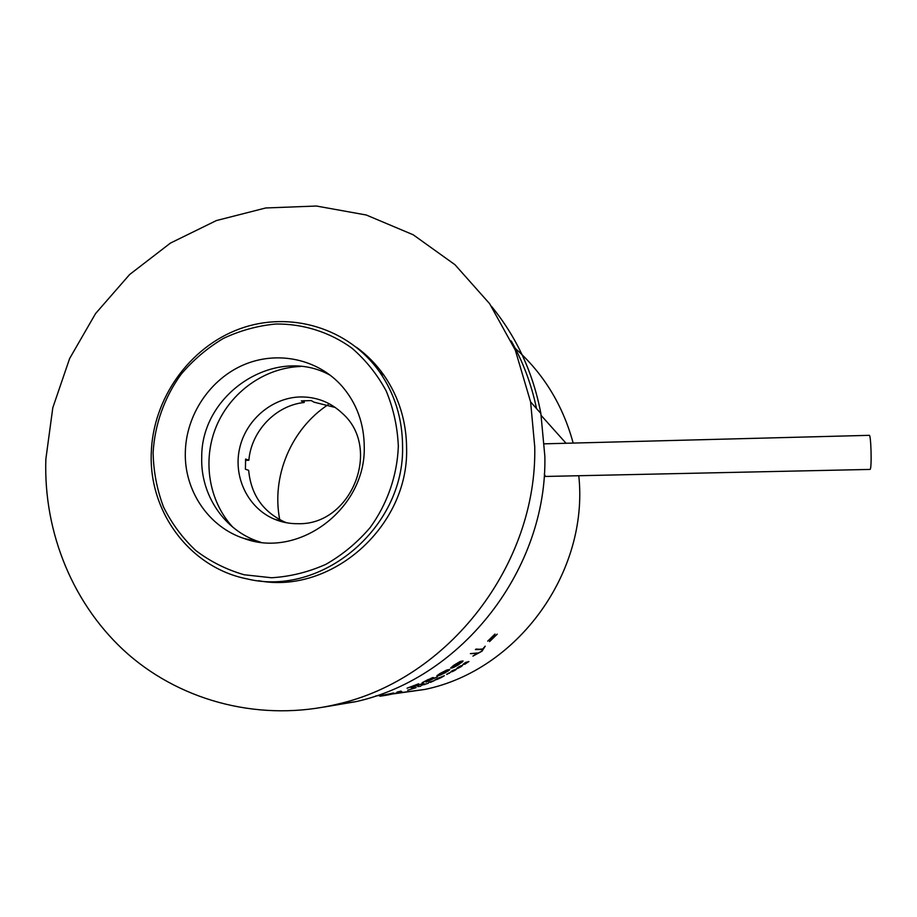 <?xml version="1.0" encoding="UTF-8"?>
<svg xmlns="http://www.w3.org/2000/svg" width="917" height="917" viewBox="0 0 917 917"><rect width="100%" height="100%" fill="white"/><g stroke="black" fill="none" stroke-linecap="round" stroke-linejoin="round"><path stroke-width="1.38" d="M245.492 460.334L248.851 460.254C251.292 431.036 275.822 405.371 304.203 402.494L301.315 400.901L311.207 400.58L314.027 402.173L335.278 407.48M297.968 523.699C351.349 525.475 382.24 448.402 342.465 413.441C330.487 402.162 316.285 396.66 299.848 396.958C271.478 397.829 245.355 420.525 239.417 449.261C233.308 477.975 248.438 508.465 274.63 519.263C282.058 522.323 289.841 523.802 297.968 523.699M870.004 469.424L870.187 469.309C871.941 467.75 871.012 434.016 869.259 435.334L544.469 443.828M870.038 469.424L545.42 476.45L544.308 473.963M534.737 446.728C537.328 564.505 448.596 679.405 336.734 704.325C262.067 722.16 183.652 702.342 128.472 654.543C73.486 606.355 43.386 532.983 45.85 459.165L52.808 407.721L69.623 358.536L95.586 313.534L129.629 274.527L170.424 243.097L216.389 220.561L265.701 207.976L316.376 206.027L366.261 215.002L413.189 234.775L454.981 264.715L489.621 303.687L515.297 350.111L530.599 401.91L534.737 446.728M324.331 706.996L356.14 701.608C462.947 677.801 547.38 568.471 544.847 456.196L540.858 413.452C533.155 372.841 516.684 337.124 491.455 306.324M402.574 446.682C404.489 527.688 321.81 597.196 247.143 578.902C190.117 567.783 148.818 512.087 151.271 453.193C152.749 398.757 189.349 347.222 239.646 328.871C289.887 310.427 348.643 327.805 379.707 372.119C394.849 394.081 402.483 418.931 402.574 446.682M258.422 580.69C331.129 594.732 408.363 526.828 406.621 449.032C406.518 421.591 398.964 397.015 383.982 375.294C376.302 364.393 367.155 355.085 356.564 347.36M398.333 446.304C397.233 475.43 387.398 503.823 370.09 527.642C357.343 542.532 342.591 554.774 325.856 564.345C308.353 572.139 290.253 576.61 271.57 577.756L244.174 574.764C226.488 569.663 210.36 561.582 195.78 550.521C182.437 537.981 171.662 523.435 163.467 506.872C156.945 489.518 153.494 471.441 153.116 452.666C154.732 424.502 164.441 397.313 181.027 374.377C193.212 359.98 207.311 348.013 223.324 338.453C240.116 330.544 257.631 325.718 275.868 324.01C303.24 323.735 329.742 332.08 351.979 348.185C365.894 360.232 377.311 374.514 386.229 391.043C393.462 408.535 397.497 426.955 398.333 446.304M300.593 366.491L300.295 366.491C264.635 367.843 230.866 391.937 216.515 425.924C202.176 459.898 208.56 500.888 232.792 527.172M185.337 451.829C186.243 414.656 210.142 379.099 243.853 364.76C277.553 350.397 317.912 358.902 342.018 386.217C356.736 403.32 364.141 423.643 364.255 447.187C365.7 508.683 298.999 558.957 244.358 538.577C208.549 527.172 183.973 490.4 185.337 451.829M330.773 375.58C276.361 344.333 200.892 392.98 201.729 457.503C200.456 494.974 224.413 530.691 259.247 541.775L260.623 542.211M286.78 522.805L284.488 521.922C262.95 511.869 251.006 494.687 248.656 470.352L245.412 469.206L245.607 459.039L248.851 460.254M511.25 340.964C523.068 361.928 531.505 384.475 536.537 408.592M393.725 693.825L424.754 689.458C518.002 670.384 589.081 572.002 578.787 475.728M573.136 442.98C562.717 404.638 543.059 372.783 514.15 347.405M379.615 695.969L393.588 692.954L379.615 695.969M453.296 670.235L454.935 670.327L456.735 668.883L451.909 670.969L450.786 671.886L452.219 671.657L454.729 670.453L452.287 670.946L453.262 670.178M459.36 666.59L460.953 666.728L462.73 665.18L458.58 666.98L456.918 668.275L457.938 668.264L460.747 666.854L458.305 667.335L459.325 666.533M462.925 664.458L465.584 663.495L464.655 664.355L468.919 661.512L465.618 662.429L462.902 664.435M420.754 686.191L417.797 686.615L420.754 686.191M446.705 674.465L450.35 672.425L446.625 674.304M439.094 677.755L442.154 676.792L440.779 677.789L444.355 675.703L436.859 678.786L434.75 680.036L436.756 679.531L440.561 677.892L437.054 679.016L439.083 677.72M430.474 682.374L434.738 680.403L428.686 682.408L433.409 681.01L430.463 682.328M421.281 685.354L428.377 683.245L421.281 685.354M407.664 690.226L416.18 687.624L407.664 690.226M401.852 691.601L395.903 693.103L401.852 691.601M389.278 694.639L396.064 693.252L389.278 694.639M380.177 696.221L388.842 694.799L380.177 696.186M397.015 692.106L400.993 691.109L397.015 692.106M407.056 688.208L416.043 685.033L411.252 687.853L423.7 683.108L413.75 686.81L418.645 683.784L407.056 688.208M428.537 679.6L430.875 678.924L426.004 682.122L437.478 676.78L429.133 680.54L433.718 677.652L432.664 677.594L422.164 682.695L428.445 679.405M442.235 672.551L446.82 670.9L445.398 672.631L449.788 669.444L446.785 670.029L439.965 673.537L436.882 675.795L440.389 675.015L445.181 672.746L439.919 674.396L442.12 672.333M455.772 664.321L460.174 662.533L458.809 664.55L463.028 660.928L460.139 661.489L453.594 665.41L450.614 668.034L453.984 667.244L458.592 664.687L453.72 666.499L455.623 664.08M481.689 651.208L476.347 654.119L478.227 652.938L470.387 653.615L477.23 653.443L472.92 656.102L482.01 651.196L485.208 646.164L482.743 648.984L475.419 649.557L482.514 649.477L483.591 648.262L481.689 651.208M495.008 634.048L487.718 641.143L493.014 636.421L489.518 641.648L497.243 634.151L491.604 639.355L495.008 634.048M279.742 519.687C271.203 476.382 291.285 428.858 328.114 404.695M304.203 402.494L304.226 400.637M492.945 636.352L493.392 635.676M476.015 649.064L482.514 649.477M459.176 662.074L459.795 662.555M459.463 662.04L460.07 662.533M460.013 662.063L460.426 662.67M460.426 662.716L461.366 662.762M461.033 662.257L462.019 662.234M461.687 661.73L462.5 661.799M462.168 661.283L462.833 661.432M450.958 667.599L451.565 668.08M451.256 667.553L451.875 668.023M451.577 667.496L452.207 667.931M452.746 667.736L451.932 667.393L452.241 667.92M452.448 667.209L453.33 667.519M453.021 666.991L453.984 667.244M453.674 666.716L454.27 667.106M453.136 665.742L453.445 666.361M446.12 670.396L446.705 670.9M446.717 670.384L447.095 671.003M448.058 671.049L447.771 670.51L447.404 671.462M447.771 670.51L448.745 670.579M448.459 670.052L449.261 670.189M448.963 669.662L449.582 669.88M437.294 675.29L437.868 675.806M437.604 675.256L438.2 675.737M438.303 675.084L439.105 675.474M438.83 674.923L439.702 675.267M439.438 674.717L440.389 675.015M430.887 678.316L431.758 678.981M431.506 678.42L432.251 678.672M431.999 678.11L432.675 678.397M432.423 677.835L433.03 678.156M424.972 683.933L424.697 684.644M442.063 676.482L442.796 676.769M436.893 678.844L436.756 679.531M448.573 673.078L449.307 673.319M464.816 663.025L465.584 663.495M466.57 662.383L465.481 663.106M460.678 665.799L461.262 666.292M461.102 665.925L461.836 666.143M457.938 668.264L457.64 667.736L457.629 668.355M457.64 667.736L458.282 668.126M457.984 667.61L458.695 667.954M455.096 669.548L455.829 669.777M451.588 671.255L452.219 671.657M451.932 671.129L452.643 671.485M336.734 704.325L356.14 701.608M375.672 695.969L383.684 694.914M384.842 694.754L385.541 694.662M386.229 694.57L388.292 694.295M389.003 694.203L395.387 693.355M396.029 693.275L424.754 689.458M541.236 415.527L565.961 443.163M530.599 401.91L540.858 413.452M379.707 372.119L383.982 375.294M259.247 541.775L244.358 538.577M284.488 521.922L274.63 519.263"/></g></svg>
